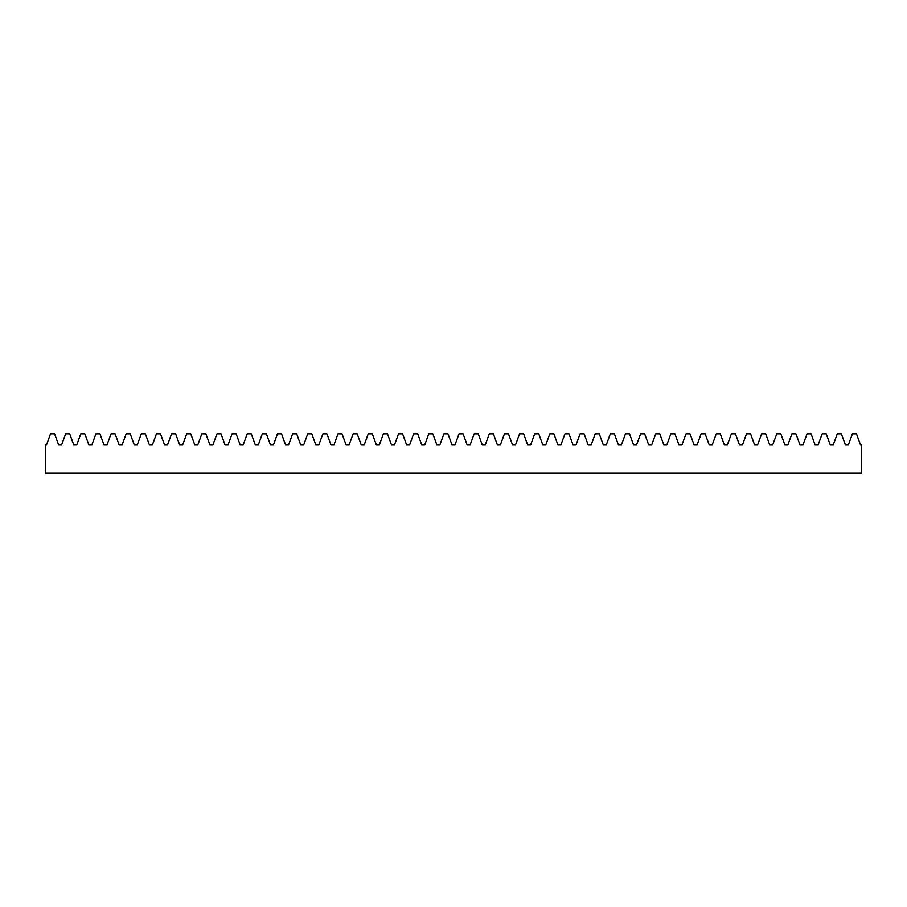 <?xml version="1.0" encoding="UTF-8"?>
<svg xmlns="http://www.w3.org/2000/svg" width="907" height="907" viewBox="0 0 907 907"><rect width="100%" height="100%" fill="white"/><g stroke="black" fill="none" stroke-linecap="round" stroke-linejoin="round"><path stroke-width="1.36" d="M856.48 433.829L860.414 444.668L861.65 444.668L861.65 473.171L45.35 473.171L45.35 444.668L46.586 444.668L50.52 433.829L54.579 433.829L58.524 444.668L61.71 444.668L65.655 433.829L69.714 433.829L73.66 444.668L76.846 444.668L80.78 433.829L84.839 433.829L88.784 444.668L91.97 444.668L95.915 433.829L99.974 433.829L103.92 444.668L107.105 444.668L111.039 433.829L115.098 433.829L119.044 444.668L122.23 444.668L126.175 433.829L130.234 433.829L134.179 444.668L137.365 444.668L141.299 433.829L145.369 433.829L149.304 444.668L152.489 444.668L156.435 433.829L160.494 433.829L164.439 444.668L167.625 444.668L171.57 433.829L175.629 433.829L179.563 444.668L182.749 444.668L186.695 433.829L190.753 433.829L194.699 444.668L197.885 444.668L201.83 433.829L205.889 433.829L209.823 444.668L213.009 444.668L216.954 433.829L221.013 433.829L224.959 444.668L228.145 444.668L232.09 433.829L236.149 433.829L240.083 444.668L243.269 444.668L247.214 433.829L251.273 433.829L255.218 444.668L258.404 444.668L262.35 433.829L266.409 433.829L270.343 444.668L273.529 444.668L277.474 433.829L281.533 433.829L285.478 444.668L288.664 444.668L292.61 433.829L296.668 433.829L300.614 444.668L303.788 444.668L307.734 433.829L311.793 433.829L315.738 444.668L318.924 444.668L322.869 433.829L326.928 433.829L330.874 444.668L334.048 444.668L337.994 433.829L342.052 433.829L345.998 444.668L349.184 444.668L353.129 433.829L357.188 433.829L361.133 444.668L364.308 444.668L368.253 433.829L372.312 433.829L376.258 444.668L379.443 444.668L383.389 433.829L387.448 433.829L391.393 444.668L394.568 444.668L398.513 433.829L402.572 433.829L406.517 444.668L409.703 444.668L413.649 433.829L417.708 433.829L421.653 444.668L424.827 444.668L428.773 433.829L432.832 433.829L436.777 444.668L439.963 444.668L443.908 433.829L447.967 433.829L451.913 444.668L455.087 444.668L459.033 433.829L463.092 433.829L467.037 444.668L470.223 444.668L474.168 433.829L478.227 433.829L482.173 444.668L485.347 444.668L489.292 433.829L493.351 433.829L497.297 444.668L500.483 444.668L504.428 433.829L508.487 433.829L512.432 444.668L515.607 444.668L519.552 433.829L523.611 433.829L527.557 444.668L530.742 444.668L534.688 433.829L538.747 433.829L542.692 444.668L545.867 444.668L549.812 433.829L553.871 433.829L557.816 444.668L561.002 444.668L564.948 433.829L569.006 433.829L572.952 444.668L576.126 444.668L580.072 433.829L584.131 433.829L588.076 444.668L591.262 444.668L595.207 433.829L599.266 433.829L603.212 444.668L606.386 444.668L610.332 433.829L614.39 433.829L618.336 444.668L621.522 444.668L625.467 433.829L629.526 433.829L633.471 444.668L636.657 444.668L640.591 433.829L644.65 433.829L648.596 444.668L651.782 444.668L655.727 433.829L659.786 433.829L663.731 444.668L666.917 444.668L670.851 433.829L674.91 433.829L678.855 444.668L682.041 444.668L685.987 433.829L690.046 433.829L693.991 444.668L697.177 444.668L701.111 433.829L705.17 433.829L709.115 444.668L712.301 444.668L716.247 433.829L720.305 433.829L724.251 444.668L727.437 444.668L731.371 433.829L735.43 433.829L739.375 444.668L742.561 444.668L746.506 433.829L750.565 433.829L754.511 444.668L757.696 444.668L761.631 433.829L765.701 433.829L769.635 444.668L772.821 444.668L776.766 433.829L780.825 433.829L784.77 444.668L787.956 444.668L791.902 433.829L795.961 433.829L799.895 444.668L803.08 444.668L807.026 433.829L811.085 433.829L815.03 444.668L818.216 444.668L822.161 433.829L826.22 433.829L830.154 444.668L833.34 444.668L837.286 433.829L841.345 433.829L845.29 444.668L848.476 444.668L852.421 433.829L856.48 433.829"/></g></svg>
